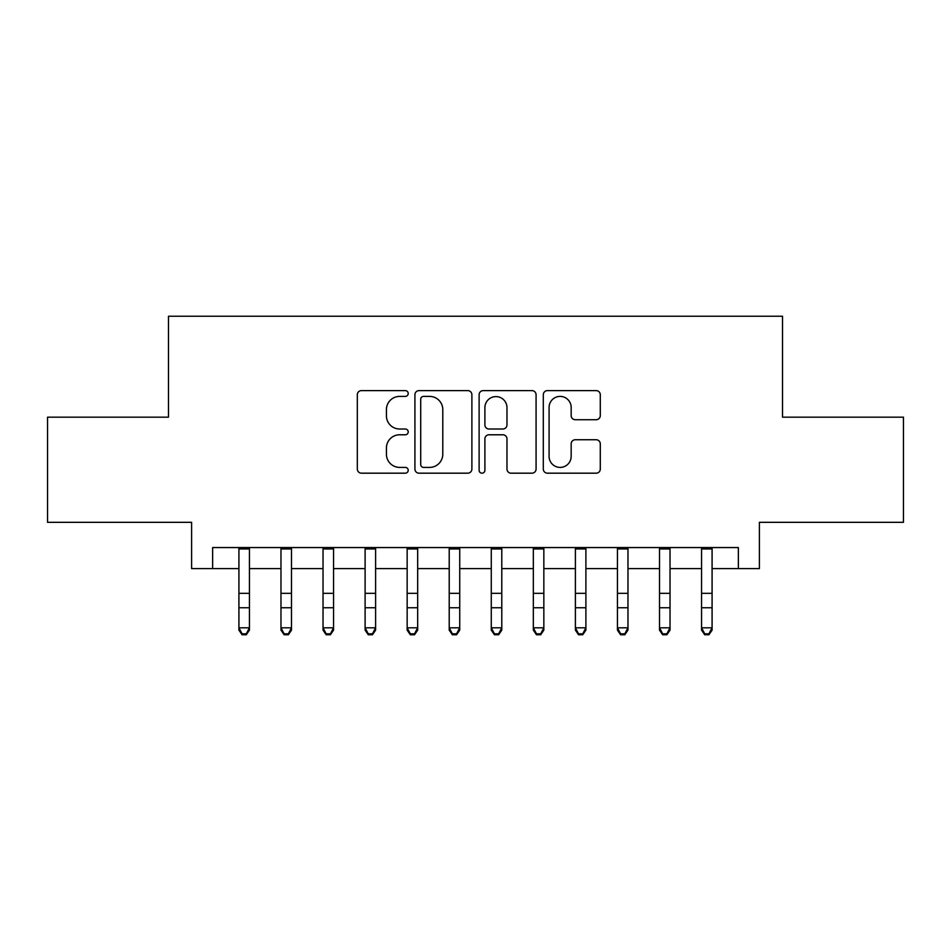 <?xml version="1.0" encoding="UTF-8"?>
<svg xmlns="http://www.w3.org/2000/svg" width="951" height="951" viewBox="0 0 951 951"><rect width="100%" height="100%" fill="white"/><g stroke="black" fill="none" stroke-linecap="round" stroke-linejoin="round"><path stroke-width="1.43" d="M408.205 393.5A2.889 2.889 0 0 0 405.316 390.611L361.451 390.611A4.125 4.125 0 0 0 357.326 394.748L357.326 469.057A4.125 4.125 0 0 0 361.451 473.182L405.316 473.182A2.889 2.889 0 0 0 408.205 470.293A2.889 2.889 0 0 0 405.316 467.405L399.646 467.405A13.207 13.207 0 0 1 386.427 454.198L386.427 448.004A13.207 13.207 0 0 1 399.646 434.785L405.316 434.785A2.889 2.889 0 0 0 408.205 431.897A2.889 2.889 0 0 0 405.316 429.008L399.646 429.008A13.207 13.207 0 0 1 386.427 415.801L386.427 409.608A13.207 13.207 0 0 1 399.646 396.401L405.316 396.401A2.889 2.889 0 0 0 408.205 393.5M596.146 419.724A4.125 4.125 0 0 0 600.283 415.587L600.283 394.748A4.125 4.125 0 0 0 596.146 390.611L547.431 390.611A4.125 4.125 0 0 0 543.306 394.748L543.306 469.057A4.125 4.125 0 0 0 547.431 473.182L596.146 473.182A4.125 4.125 0 0 0 600.283 469.057L600.283 443.867A4.125 4.125 0 0 0 596.146 439.742L575.307 439.742A4.125 4.125 0 0 0 571.171 443.867L571.171 456.361A11.043 11.043 0 0 1 560.127 467.405A11.043 11.043 0 0 1 549.084 456.361L549.084 407.444A11.043 11.043 0 0 1 560.127 396.401A11.043 11.043 0 0 1 571.171 407.444L571.171 415.587A4.125 4.125 0 0 0 575.307 419.724L596.146 419.724M212.632 568.591L212.632 547.562L738.368 547.562L738.368 568.591L759.397 568.591L759.397 522.325L903.45 522.325L903.45 417.18L782.53 417.18L782.53 316.231L168.47 316.231L168.47 417.18L47.55 417.18L47.55 522.325L191.603 522.325L191.603 568.591L238.915 568.591M471.886 394.748A4.125 4.125 0 0 0 467.761 390.611L419.046 390.611A4.125 4.125 0 0 0 414.921 394.748L414.921 469.057A4.125 4.125 0 0 0 419.046 473.182L467.761 473.182A4.125 4.125 0 0 0 471.886 469.057L471.886 394.748M483.239 390.611L531.954 390.611A4.125 4.125 0 0 1 536.079 394.748L536.079 469.057A4.125 4.125 0 0 1 531.954 473.182L511.103 473.182A4.125 4.125 0 0 1 506.978 469.057L506.978 438.922A4.125 4.125 0 0 0 502.853 434.785L489.016 434.785A4.125 4.125 0 0 0 484.891 438.922L484.891 470.293A2.889 2.889 0 0 1 482.002 473.182A2.889 2.889 0 0 1 479.114 470.293L479.114 394.748A4.125 4.125 0 0 1 483.239 390.611M249.435 568.591L280.973 568.591M291.493 568.591L323.031 568.591M333.551 568.591L365.101 568.591M375.609 568.591L407.159 568.591M417.667 568.591L449.217 568.591M459.725 568.591L491.275 568.591M501.783 568.591L533.333 568.591M543.841 568.591L575.391 568.591M585.899 568.591L617.449 568.591M627.969 568.591L659.507 568.591M670.027 568.591L701.565 568.591M712.085 568.591L738.368 568.591M423.587 396.401A2.889 2.889 0 0 0 420.699 399.289L420.699 464.516A2.889 2.889 0 0 0 423.587 467.405L429.567 467.405A13.207 13.207 0 0 0 442.786 454.198L442.786 409.608A13.207 13.207 0 0 0 429.567 396.401L423.587 396.401M506.978 407.646A11.043 11.043 0 0 0 495.935 396.603A11.043 11.043 0 0 0 484.891 407.646L484.891 424.883A4.125 4.125 0 0 0 489.016 429.008L502.853 429.008A4.125 4.125 0 0 0 506.978 424.883L506.978 407.646M249.435 547.562L249.435 630.133L246.273 634.769L246.273 633.83L242.077 633.83L242.077 634.769L246.273 634.769M238.915 547.562L238.915 627.803L249.435 627.803L246.273 633.83M242.077 634.769L238.915 630.133L238.915 627.803L242.077 633.83M291.493 547.562L291.493 630.133L288.343 634.769L288.343 633.83L284.135 633.83L284.135 634.769L288.343 634.769M280.973 547.562L280.973 627.803L291.493 627.803L288.343 633.83M284.135 634.769L280.973 630.133L280.973 627.803L284.135 633.83M333.551 547.562L333.551 630.133L330.401 634.769L330.401 633.83L326.193 633.83L326.193 634.769L330.401 634.769M323.031 547.562L323.031 627.803L333.551 627.803L330.401 633.83M326.193 634.769L323.031 630.133L323.031 627.803L326.193 633.83M375.609 547.562L375.609 630.133L372.459 634.769L372.459 633.83L368.251 633.83L368.251 634.769L372.459 634.769M365.101 547.562L365.101 627.803L375.609 627.803L372.459 633.83M368.251 634.769L365.101 630.133L365.101 627.803L368.251 633.83M417.667 547.562L417.667 630.133L414.517 634.769L414.517 633.83L410.309 633.83L410.309 634.769L414.517 634.769M407.159 547.562L407.159 627.803L417.667 627.803L414.517 633.83M410.309 634.769L407.159 630.133L407.159 627.803L410.309 633.83M459.725 547.562L459.725 630.133L456.575 634.769L456.575 633.83L452.367 633.83L452.367 634.769L456.575 634.769M449.217 547.562L449.217 627.803L459.725 627.803L456.575 633.83M452.367 634.769L449.217 630.133L449.217 627.803L452.367 633.83M501.783 547.562L501.783 630.133L498.633 634.769L498.633 633.83L494.425 633.83L494.425 634.769L498.633 634.769M491.275 547.562L491.275 627.803L501.783 627.803L498.633 633.83M494.425 634.769L491.275 630.133L491.275 627.803L494.425 633.83M543.841 547.562L543.841 630.133L540.691 634.769L540.691 633.83L536.483 633.83L536.483 634.769L540.691 634.769M533.333 547.562L533.333 627.803L543.841 627.803L540.691 633.83M536.483 634.769L533.333 630.133L533.333 627.803L536.483 633.83M585.899 547.562L585.899 630.133L582.749 634.769L582.749 633.83L578.541 633.83L578.541 634.769L582.749 634.769M575.391 547.562L575.391 627.803L585.899 627.803L582.749 633.83M578.541 634.769L575.391 630.133L575.391 627.803L578.541 633.83M627.969 547.562L627.969 630.133L624.807 634.769L624.807 633.83L620.599 633.83L620.599 634.769L624.807 634.769M617.449 547.562L617.449 627.803L627.969 627.803L624.807 633.83M620.599 634.769L617.449 630.133L617.449 627.803L620.599 633.83M670.027 547.562L670.027 630.133L666.865 634.769L666.865 633.83L662.657 633.83L662.657 634.769L666.865 634.769M659.507 547.562L659.507 627.803L670.027 627.803L666.865 633.83M662.657 634.769L659.507 630.133L659.507 627.803L662.657 633.83M712.085 547.562L712.085 630.133L708.923 634.769L708.923 633.83L704.727 633.83L704.727 634.769L708.923 634.769M701.565 547.562L701.565 627.803L712.085 627.803L708.923 633.83M704.727 634.769L701.565 630.133L701.565 627.803L704.727 633.83M249.435 593.317L238.915 593.317M249.435 607.748L238.915 607.748M249.435 548.929L238.915 548.929M291.493 593.317L280.973 593.317M291.493 607.748L280.973 607.748M291.493 548.929L280.973 548.929M333.551 593.317L323.031 593.317M333.551 607.748L323.031 607.748M333.551 548.929L323.031 548.929M375.609 593.317L365.101 593.317M375.609 607.748L365.101 607.748M375.609 548.929L365.101 548.929M417.667 593.317L407.159 593.317M417.667 607.748L407.159 607.748M417.667 548.929L407.159 548.929M459.725 593.317L449.217 593.317M459.725 607.748L449.217 607.748M459.725 548.929L449.217 548.929M501.783 593.317L491.275 593.317M501.783 607.748L491.275 607.748M501.783 548.929L491.275 548.929M543.841 593.317L533.333 593.317M543.841 607.748L533.333 607.748M543.841 548.929L533.333 548.929M585.899 593.317L575.391 593.317M585.899 607.748L575.391 607.748M585.899 548.929L575.391 548.929M627.969 593.317L617.449 593.317M627.969 607.748L617.449 607.748M627.969 548.929L617.449 548.929M670.027 593.317L659.507 593.317M670.027 607.748L659.507 607.748M670.027 548.929L659.507 548.929M712.085 593.317L701.565 593.317M712.085 607.748L701.565 607.748M712.085 548.929L701.565 548.929"/></g></svg>
